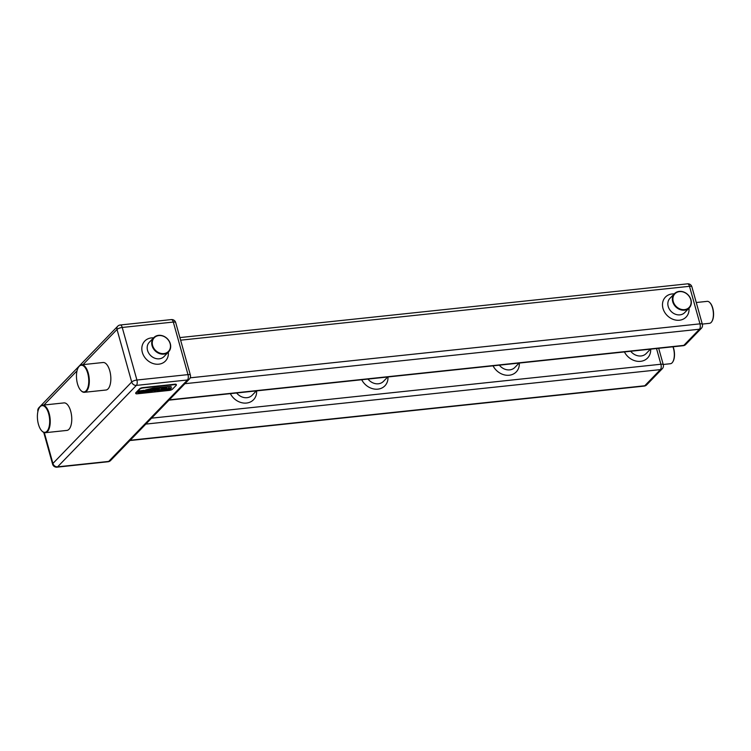 <?xml version="1.0" encoding="UTF-8"?>
<svg xmlns="http://www.w3.org/2000/svg" width="751" height="751" viewBox="0 0 751 751"><rect width="100%" height="100%" fill="white"/><g stroke="black" fill="none" stroke-linecap="round" stroke-linejoin="round"><path stroke-width="1.13" d="M663.217 364.479L670.427 363.719A11.04 4.957 -96 0 0 672.089 362.836A11.04 4.957 -96 0 0 672.746 361.973A11.04 4.957 -96 0 0 672.952 346.793M673.103 346.774A10.636 4.769 84 0 1 672.98 361.588A10.636 4.769 84 0 1 672.858 361.775M702.288 324.085L709.507 323.324A11.04 4.957 -96 0 0 711.159 322.442A11.04 4.957 -96 0 0 711.817 321.578A11.04 4.957 -96 0 0 712.549 307.994A11.04 4.957 -96 0 0 709.808 302.578A11.04 4.957 -96 0 0 707.179 301.358L696.261 302.512M709.967 302.747A10.636 4.769 84 0 1 710.117 302.906A10.636 4.769 84 0 1 712.051 321.193A10.636 4.769 84 0 1 711.939 321.381M679.233 291.397A10.261 8.59 -136 0 1 689.765 297.039A10.261 8.59 -136 0 1 689.23 307.919A10.261 8.59 -136 0 1 684.48 310.172A10.261 8.59 -136 0 1 673.947 304.53A10.261 8.59 -136 0 1 674.482 293.65A10.261 8.59 -136 0 1 679.233 291.397M684.527 309.628A9.857 8.242 44 0 0 690.77 299.696A9.857 8.242 44 0 0 679.495 291.613A9.857 8.242 44 0 0 673.253 301.545A9.857 8.242 44 0 0 684.527 309.628M163.821 354.125A10.261 8.59 -136 0 1 153.288 348.483A10.261 8.59 -136 0 1 153.824 337.603A10.261 8.59 -136 0 1 158.583 335.35A10.261 8.59 -136 0 1 169.116 340.992A10.261 8.59 -136 0 1 168.581 351.872A10.261 8.59 -136 0 1 163.821 354.125M163.878 353.58A9.857 8.242 44 0 0 170.12 343.648A9.857 8.242 44 0 0 158.846 335.566A9.857 8.242 44 0 0 152.603 345.498A9.857 8.242 44 0 0 163.878 353.58M176.269 384.737A2.46 0.77 164.4 0 0 176.288 384.531A2.46 0.77 164.4 0 0 174.861 384.221L142.746 387.619A2.46 0.77 164.4 0 0 139.62 388.821L135.875 392.698A2.46 0.77 164.4 0 0 135.687 393.13A2.46 0.77 164.4 0 0 135.818 393.299M176.213 385.329L172.458 389.206A2.46 0.77 -15.6 0 1 169.332 390.407L137.226 393.815A2.46 0.77 -15.6 0 1 135.79 393.505A2.46 0.77 -15.6 0 1 135.978 393.073L139.724 389.196A2.46 0.77 -15.6 0 1 142.859 387.995L174.964 384.596A2.46 0.77 -15.6 0 1 176.401 384.906A2.46 0.77 -15.6 0 1 176.213 385.329M166.919 388.286L163.727 388.549L162.76 389.469L165.136 389.506L161.465 390.257L165.136 389.882L166.243 389.102L163.596 388.952L166.919 388.286M163.68 389.046L166.178 388.718M161.765 390.06L166.243 389.102M162.526 389.168L165.136 389.506M162.61 388.577L158.771 390.379L157.898 390.248L159.353 388.915L157.851 389.074L156.743 390.576L160.461 390.295L162.61 388.577M156.743 390.576L160.423 390.144L162.207 388.774M157.982 390.36L158.94 389.112M145.478 392.069L149.834 391.421L151.43 390.191L147.29 390.191L145.478 392.069M151.402 390.088L150.913 389.891M140.953 392.191L138.851 392.275L138.832 391.75L144.136 390.295L139.414 390.905L137.686 391.872L137.78 392.689L139.573 392.726L142.784 392.06L143.563 391.252L140.831 391.44L140.315 391.975L142.08 391.693L140.953 392.191M142.671 391.994L143.234 391.215M137.686 391.872L137.78 392.689L142.737 391.909M138.851 392.275L138.785 391.6L138.813 392.125L139.968 390.942L142.915 390.895M145.563 390.013L153.495 388.201L163.465 387.723L171.162 386.38L152.979 388.126L145.525 389.994M147.158 389.891L153.26 388.68L166.525 387.666L153.251 388.53L147.158 389.891M146.548 390.276L145.056 390.436L143.244 392.304L144.736 392.144L146.548 390.276M144.643 392.069L146.145 390.473M152.265 391.102L153.889 390.332L153.955 391.168L155.729 390.98L155.053 390.342L156.762 389.685L156.302 389.262L152.735 389.619L150.923 391.487L152.415 391.337L152.922 390.586L154.274 391.027M155.053 390.342L156.724 389.3M171.679 387.779L168.487 388.051L167.52 388.962L169.895 389.009L166.224 389.76L169.895 389.375L171.003 388.596L168.355 388.445L171.679 387.779M168.44 388.539L170.937 388.22M166.572 389.713L171.003 388.596M167.285 388.671L169.895 389.009M154.744 387.901L163.465 387.723M163.418 387.572L164.572 387.46M153.26 388.68L159.869 388.192M142.962 390.755L143.723 390.342M137.64 391.722L137.743 392.538M140.39 391.806L142.08 391.693M143.648 392.106L144.614 392.003M145.891 391.872L149.787 391.271L151.383 390.041M150.153 390.736L150.191 390.173L148.172 390.248L147.065 391.59L150.153 390.736L148.219 390.398L147.065 391.59M154.246 390.82L155.466 390.858M151.326 391.29L152.293 391.187M155.72 389.797L153.617 389.675L153.251 390.248L155.72 389.797L153.251 390.248M166.196 388.586L166.778 388.276M171.538 387.779L171.003 388.229M45.36 432.698L66.886 430.417A13.837 6.205 -96 0 0 68.961 429.319A13.837 6.205 -96 0 0 71.242 413.566A13.837 6.205 -96 0 0 63.976 402.902L42.45 405.183A13.837 6.205 84 0 1 49.716 415.838A13.837 6.205 84 0 1 47.435 431.59A13.837 6.205 84 0 1 45.36 432.698A13.837 6.205 84 0 1 42.065 431.168A13.837 6.205 84 0 1 41.906 430.999M84.431 392.304L105.966 390.022A13.837 6.205 -96 0 0 108.041 388.915A13.837 6.205 -96 0 0 110.322 373.163A13.837 6.205 -96 0 0 103.047 362.508L81.521 364.789A13.837 6.205 84 0 1 88.796 375.444A13.837 6.205 84 0 1 86.515 391.196A13.837 6.205 84 0 1 84.431 392.304A13.837 6.205 84 0 1 81.136 390.773A13.837 6.205 84 0 1 80.986 390.604M39.428 407.568A13.837 6.205 84 0 1 39.55 407.371A13.837 6.205 84 0 1 40.376 406.291A13.837 6.205 84 0 1 42.45 405.183M46.966 431.252A13.424 6.027 -96 0 0 48.646 413.698A13.424 6.027 -96 0 0 40.113 406.704A13.424 6.027 -96 0 0 39.315 407.755A13.424 6.027 -96 0 0 41.756 430.849A13.424 6.027 -96 0 0 46.966 431.252M78.508 367.173A13.837 6.205 84 0 1 78.62 366.976A13.837 6.205 84 0 1 79.446 365.897A13.837 6.205 84 0 1 81.521 364.789M86.046 390.858A13.424 6.027 -96 0 0 87.726 373.303A13.424 6.027 -96 0 0 79.184 366.31A13.424 6.027 -96 0 0 78.386 367.352A13.424 6.027 -96 0 0 80.826 390.445A13.424 6.027 -96 0 0 86.046 390.858M129.923 440.537L644.142 386.098A4.102 4.102 0 0 0 646.658 384.878A4.102 3.436 -136 0 1 644.752 385.77L660.382 369.614A4.102 3.436 44 0 0 662.288 368.713A4.102 4.102 0 0 0 663.293 364.761A4.102 1.286 164.4 0 0 660.899 364.244L656.515 348.53M256.626 390.867A15.151 12.673 -136 0 1 246.506 403.052A15.151 12.673 -136 0 1 230.369 393.646M387.976 376.964A15.151 12.673 -136 0 1 377.856 389.149A15.151 12.673 -136 0 1 361.71 379.743M519.326 363.052A15.151 12.673 -136 0 1 509.206 375.237A15.151 12.673 -136 0 1 493.06 365.84M650.666 349.149A15.151 12.673 -136 0 1 640.556 361.334A15.151 12.673 -136 0 1 624.41 351.928M151.571 418.166L660.899 364.244A4.102 1.84 -96 0 1 660.382 369.614L145.835 424.09M630.69 351.261A11.04 9.237 44 0 0 641.072 355.965A11.04 9.237 44 0 0 646.189 353.543L650.413 349.177M499.349 365.174A11.04 9.237 44 0 0 509.722 369.868A11.04 9.237 44 0 0 514.839 367.455L519.063 363.08M367.999 379.077A11.04 9.237 44 0 0 378.373 383.78A11.04 9.237 44 0 0 383.489 381.358L387.713 376.993M236.649 392.98A11.04 9.237 44 0 0 247.023 397.683A11.04 9.237 44 0 0 252.139 395.261L256.363 390.895M130.214 440.246L644.752 385.77A4.102 1.84 -96 0 1 644.142 386.098M169.003 400.142L683.213 345.704A4.102 4.102 0 0 0 685.729 344.474A4.102 3.436 -136 0 1 683.832 345.376L699.463 329.22A4.102 3.436 44 0 0 701.359 328.318A4.102 4.102 0 0 0 702.363 324.357A4.102 1.286 164.4 0 0 699.97 323.85L689.493 286.309A4.102 1.84 -96 0 0 687.494 283.84A4.102 4.102 0 0 1 691.887 286.816A4.102 1.286 164.4 0 0 689.493 286.309L180.615 340.184M688.986 308.173A14.372 12.025 -136 0 1 678.237 320.292A14.372 12.025 -136 0 1 662.992 308.436A14.372 12.025 -136 0 1 674.238 293.904M190.21 377.819L699.97 323.85A4.102 1.84 -96 0 1 699.463 329.22L184.915 383.695M674.482 293.65L669.948 298.335A10.261 8.59 44 0 0 668.202 306.436A10.261 8.59 44 0 0 679.946 314.857A10.261 8.59 44 0 0 684.705 312.604L689.23 307.919M169.285 399.851L683.832 345.376A4.102 1.84 -96 0 1 683.213 345.704M175.696 322.564A4.102 1.286 164.4 0 0 173.312 322.057A4.102 1.84 -96 0 0 171.312 319.588A4.102 4.102 0 0 1 175.696 322.564L190.379 375.125A4.102 1.286 164.4 0 0 187.985 374.618L173.312 322.057L122.235 327.464A4.102 1.84 -96 0 0 120.235 324.995L171.312 319.588M38.151 410.487A4.102 3.436 -136 0 1 38.939 407.662L117.719 326.225A4.102 3.436 44 0 0 117.015 329.464A4.102 1.286 164.4 0 1 122.235 327.464L136.907 380.025L187.985 374.618A4.102 1.84 -96 0 1 187.468 379.987A4.102 3.436 44 0 0 189.374 379.086A4.102 4.102 0 0 0 190.379 375.125M168.337 352.125A14.372 12.025 -136 0 1 158.78 364.179A14.372 12.025 -136 0 1 142.333 352.388A14.372 12.025 -136 0 1 151.439 337.903A14.372 12.025 -136 0 1 153.579 337.856M153.824 337.603L149.289 342.287A10.261 8.59 44 0 0 148.754 353.167A10.261 8.59 44 0 0 159.287 358.809A10.261 8.59 44 0 0 164.047 356.556L168.581 351.872M44.309 432.614L52.917 463.461A4.102 1.286 164.4 0 0 52.608 464.184A4.102 4.102 0 0 0 57.001 467.16L108.078 461.752A4.102 1.84 -96 0 0 108.698 461.424L187.468 379.987L136.391 385.394L57.611 466.831L108.698 461.424A4.102 3.436 -136 0 0 110.594 460.523L189.374 379.086M57.001 467.16A4.102 1.84 -96 0 0 57.611 466.831A4.102 3.436 44 0 1 52.917 463.461L131.697 382.024L117.015 329.464L83.004 364.629M77.043 370.797L43.933 405.024M136.907 380.025A4.102 1.286 164.4 0 0 131.697 382.024A4.102 3.436 -136 0 0 136.391 385.394A4.102 1.84 -96 0 0 136.907 380.025M663.293 364.761L658.693 348.304M646.658 384.878L662.288 368.713M702.363 324.357L691.887 286.816M685.729 344.474L701.359 328.318M179.893 337.584L687.494 283.84M120.235 324.995A4.102 4.102 0 0 0 117.719 326.225M108.078 461.752A4.102 4.102 0 0 0 110.594 460.523M38.939 407.662A4.102 4.102 0 0 0 37.897 411.473M52.608 464.184L43.746 432.416"/></g></svg>

